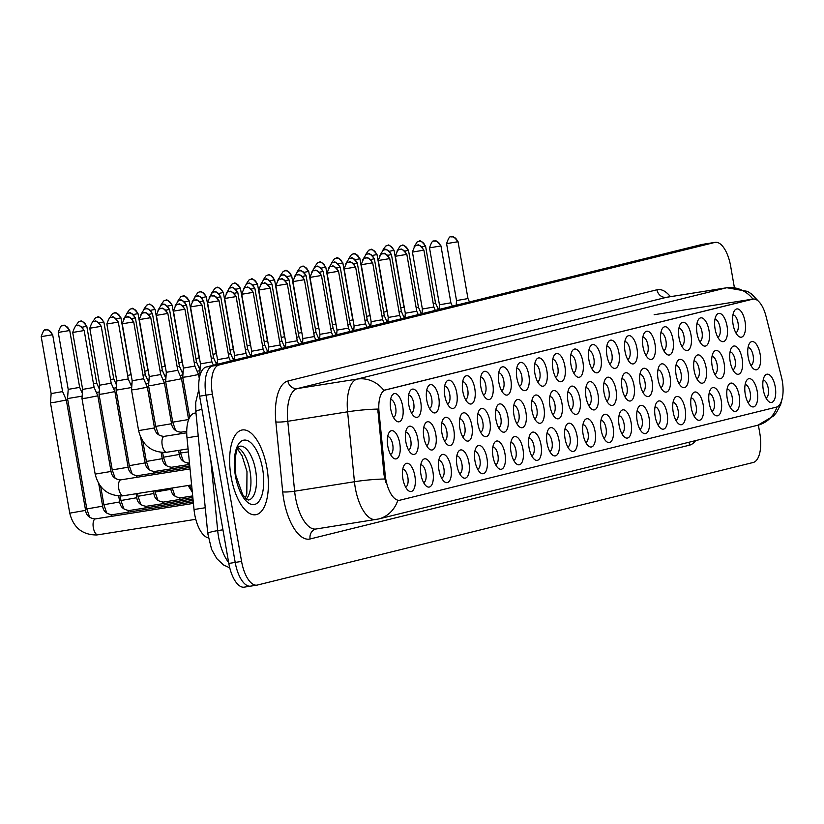 <?xml version="1.0" encoding="UTF-8"?>
<svg xmlns="http://www.w3.org/2000/svg" width="824" height="824" viewBox="0 0 824 824"><rect width="100%" height="100%" fill="white"/><g stroke="black" fill="none" stroke-linecap="round" stroke-linejoin="round"><path stroke-width="1.24" d="M552.914 369.08A14.307 6.139 -99 0 1 554.037 355.628A14.307 6.139 -99 0 1 564.862 366.134A14.307 6.139 -99 0 1 563.987 379.091A14.307 6.139 -99 0 1 557.982 380.492A14.307 6.139 -99 0 1 552.914 369.08M555.551 377.186A8.94 3.832 81 0 0 557.838 367.442A8.94 3.832 81 0 0 552.76 359.522M534.9 373.54A14.307 6.139 -99 0 1 536.022 360.078A14.307 6.139 -99 0 1 546.848 370.584A14.307 6.139 -99 0 1 545.972 383.551A14.307 6.139 -99 0 1 539.957 384.952A14.307 6.139 -99 0 1 534.9 373.54M537.536 381.636A8.94 3.832 81 0 0 539.813 371.892A8.94 3.832 81 0 0 534.745 363.981M516.875 377.989A14.307 6.139 -99 0 1 518.008 364.538A14.307 6.139 -99 0 1 528.823 375.033A14.307 6.139 -99 0 1 527.947 388.001A14.307 6.139 -99 0 1 521.942 389.402A14.307 6.139 -99 0 1 516.875 377.989M519.522 386.096A8.94 3.832 81 0 0 521.798 376.352A8.94 3.832 81 0 0 516.72 368.431M462.82 391.359A14.307 6.139 -99 0 1 463.943 377.897A14.307 6.139 -99 0 1 474.768 388.403A14.307 6.139 -99 0 1 473.893 401.37A14.307 6.139 -99 0 1 467.888 402.771A14.307 6.139 -99 0 1 462.82 391.359M465.457 399.455A8.94 3.832 81 0 0 467.744 389.711A8.94 3.832 81 0 0 462.666 381.8M444.806 395.808A14.307 6.139 -99 0 1 445.928 382.357A14.307 6.139 -99 0 1 456.753 392.852A14.307 6.139 -99 0 1 455.878 405.82A14.307 6.139 -99 0 1 449.863 407.221A14.307 6.139 -99 0 1 444.806 395.808M447.442 403.914A8.94 3.832 81 0 0 449.719 394.171A8.94 3.832 81 0 0 444.651 386.25M426.781 400.258A14.307 6.139 -99 0 1 427.913 386.806A14.307 6.139 -99 0 1 438.728 397.312A14.307 6.139 -99 0 1 437.853 410.28A14.307 6.139 -99 0 1 431.848 411.67A14.307 6.139 -99 0 1 426.781 400.258M429.428 408.364A8.94 3.832 81 0 0 431.704 398.62A8.94 3.832 81 0 0 426.626 390.71M408.766 404.718A14.307 6.139 -99 0 1 409.889 391.266A14.307 6.139 -99 0 1 420.714 401.762A14.307 6.139 -99 0 1 419.838 414.729A14.307 6.139 -99 0 1 413.833 416.13A14.307 6.139 -99 0 1 408.766 404.718M411.403 412.814A8.94 3.832 81 0 0 413.689 403.07A8.94 3.832 81 0 0 408.611 395.159M498.86 382.449A14.307 6.139 -99 0 1 499.983 368.987A14.307 6.139 -99 0 1 510.808 379.493A14.307 6.139 -99 0 1 509.932 392.461A14.307 6.139 -99 0 1 503.928 393.862A14.307 6.139 -99 0 1 498.86 382.449M501.497 390.545A8.94 3.832 81 0 0 503.783 380.801A8.94 3.832 81 0 0 498.705 372.891M480.835 386.899A14.307 6.139 -99 0 1 481.968 373.447A14.307 6.139 -99 0 1 492.783 383.943A14.307 6.139 -99 0 1 491.918 396.911A14.307 6.139 -99 0 1 485.903 398.311A14.307 6.139 -99 0 1 480.835 386.899M483.482 395.005A8.94 3.832 81 0 0 485.758 385.261A8.94 3.832 81 0 0 480.68 377.341M570.929 364.63A14.307 6.139 -99 0 1 572.062 351.178A14.307 6.139 -99 0 1 582.877 361.674A14.307 6.139 -99 0 1 582.012 374.642A14.307 6.139 -99 0 1 575.997 376.043A14.307 6.139 -99 0 1 570.929 364.63M573.576 372.726A8.94 3.832 81 0 0 575.852 362.982A8.94 3.832 81 0 0 570.774 355.072M588.954 360.17A14.307 6.139 -99 0 1 590.077 346.719A14.307 6.139 -99 0 1 600.902 357.225A14.307 6.139 -99 0 1 600.026 370.192A14.307 6.139 -99 0 1 594.022 371.583A14.307 6.139 -99 0 1 588.954 360.17M591.591 368.276A8.94 3.832 81 0 0 593.877 358.533A8.94 3.832 81 0 0 588.799 350.622M606.969 355.721A14.307 6.139 -99 0 1 608.102 342.269A14.307 6.139 -99 0 1 618.917 352.765A14.307 6.139 -99 0 1 618.041 365.732A14.307 6.139 -99 0 1 612.036 367.133A14.307 6.139 -99 0 1 606.969 355.721M609.616 363.817A8.94 3.832 81 0 0 611.892 354.083A8.94 3.832 81 0 0 606.814 346.162M624.994 351.261A14.307 6.139 -99 0 1 626.116 337.809A14.307 6.139 -99 0 1 636.942 348.315A14.307 6.139 -99 0 1 636.066 361.283A14.307 6.139 -99 0 1 630.051 362.673A14.307 6.139 -99 0 1 624.994 351.261M627.63 359.367A8.94 3.832 81 0 0 629.907 349.623A8.94 3.832 81 0 0 624.839 341.713M643.008 346.811A14.307 6.139 -99 0 1 644.131 333.359A14.307 6.139 -99 0 1 654.956 343.855A14.307 6.139 -99 0 1 654.081 356.823A14.307 6.139 -99 0 1 648.076 358.224A14.307 6.139 -99 0 1 643.008 346.811M645.645 354.917A8.94 3.832 81 0 0 647.932 345.174A8.94 3.832 81 0 0 642.854 337.253M661.023 342.362A14.307 6.139 -99 0 1 662.156 328.9A14.307 6.139 -99 0 1 672.971 339.406A14.307 6.139 -99 0 1 672.106 352.373A14.307 6.139 -99 0 1 666.091 353.774A14.307 6.139 -99 0 1 661.023 342.362M663.67 350.457A8.94 3.832 81 0 0 665.947 340.714A8.94 3.832 81 0 0 660.869 332.803M679.048 337.902A14.307 6.139 -99 0 1 680.171 324.45A14.307 6.139 -99 0 1 690.996 334.946A14.307 6.139 -99 0 1 690.121 347.913A14.307 6.139 -99 0 1 684.116 349.314A14.307 6.139 -99 0 1 679.048 337.902M681.685 346.008A8.94 3.832 81 0 0 683.971 336.264A8.94 3.832 81 0 0 678.894 328.343M697.063 333.452A14.307 6.139 -99 0 1 698.196 319.99A14.307 6.139 -99 0 1 709.011 330.496A14.307 6.139 -99 0 1 708.135 343.464A14.307 6.139 -99 0 1 702.13 344.865A14.307 6.139 -99 0 1 697.063 333.452M699.71 341.548A8.94 3.832 81 0 0 701.986 331.804A8.94 3.832 81 0 0 696.908 323.894M715.088 328.992A14.307 6.139 -99 0 1 716.211 315.541A14.307 6.139 -99 0 1 727.036 326.036A14.307 6.139 -99 0 1 726.16 339.004A14.307 6.139 -99 0 1 720.145 340.405A14.307 6.139 -99 0 1 715.088 328.992M717.725 337.098A8.94 3.832 81 0 0 720.001 327.355A8.94 3.832 81 0 0 714.923 319.434M733.102 324.543A14.307 6.139 -99 0 1 734.225 311.081A14.307 6.139 -99 0 1 745.051 321.587A14.307 6.139 -99 0 1 744.175 334.554A14.307 6.139 -99 0 1 738.17 335.955A14.307 6.139 -99 0 1 733.102 324.543M735.739 332.639A8.94 3.832 81 0 0 738.026 322.895A8.94 3.832 81 0 0 732.948 314.984M390.741 409.168A14.307 6.139 -99 0 1 391.874 395.716A14.307 6.139 -99 0 1 402.689 406.222A14.307 6.139 -99 0 1 401.824 419.189A14.307 6.139 -99 0 1 395.808 420.58A14.307 6.139 -99 0 1 390.741 409.168M393.388 417.274A8.94 3.832 81 0 0 395.664 407.53A8.94 3.832 81 0 0 390.586 399.609M568.004 401.71A14.307 6.139 -99 0 1 569.137 388.259A14.307 6.139 -99 0 1 579.952 398.754A14.307 6.139 -99 0 1 579.076 411.722A14.307 6.139 -99 0 1 573.071 413.123A14.307 6.139 -99 0 1 568.004 401.71M570.651 409.816A8.94 3.832 81 0 0 572.927 400.073A8.94 3.832 81 0 0 567.849 392.152M549.989 406.17A14.307 6.139 -99 0 1 551.112 392.708A14.307 6.139 -99 0 1 561.937 403.214A14.307 6.139 -99 0 1 561.062 416.182A14.307 6.139 -99 0 1 555.057 417.583A14.307 6.139 -99 0 1 549.989 406.17M552.626 414.266A8.94 3.832 81 0 0 554.913 404.522A8.94 3.832 81 0 0 549.835 396.612M531.974 410.62A14.307 6.139 -99 0 1 533.097 397.168A14.307 6.139 -99 0 1 543.912 407.664A14.307 6.139 -99 0 1 543.047 420.631A14.307 6.139 -99 0 1 537.032 422.032A14.307 6.139 -99 0 1 531.974 410.62M534.611 418.726A8.94 3.832 81 0 0 536.888 408.982A8.94 3.832 81 0 0 531.81 401.061M513.949 415.069A14.307 6.139 -99 0 1 515.082 401.618A14.307 6.139 -99 0 1 525.897 412.124A14.307 6.139 -99 0 1 525.022 425.091A14.307 6.139 -99 0 1 519.017 426.482A14.307 6.139 -99 0 1 513.949 415.069M516.596 423.176A8.94 3.832 81 0 0 518.873 413.432A8.94 3.832 81 0 0 513.795 405.521M459.895 428.439A14.307 6.139 -99 0 1 461.018 414.987A14.307 6.139 -99 0 1 471.843 425.483A14.307 6.139 -99 0 1 470.968 438.45A14.307 6.139 -99 0 1 464.963 439.851A14.307 6.139 -99 0 1 459.895 428.439M462.532 436.535A8.94 3.832 81 0 0 464.818 426.791A8.94 3.832 81 0 0 459.741 418.88M441.88 432.888A14.307 6.139 -99 0 1 443.003 419.437A14.307 6.139 -99 0 1 453.828 429.943A14.307 6.139 -99 0 1 452.953 442.9A14.307 6.139 -99 0 1 446.938 444.301A14.307 6.139 -99 0 1 441.88 432.888M444.517 440.995A8.94 3.832 81 0 0 446.793 431.251A8.94 3.832 81 0 0 441.716 423.33M423.855 437.348A14.307 6.139 -99 0 1 424.988 423.886A14.307 6.139 -99 0 1 435.803 434.392A14.307 6.139 -99 0 1 434.928 447.36A14.307 6.139 -99 0 1 428.923 448.761A14.307 6.139 -99 0 1 423.855 437.348M426.502 445.444A8.94 3.832 81 0 0 428.779 435.7A8.94 3.832 81 0 0 423.701 427.79M405.841 441.798A14.307 6.139 -99 0 1 406.963 428.346A14.307 6.139 -99 0 1 417.789 438.842A14.307 6.139 -99 0 1 416.913 451.81A14.307 6.139 -99 0 1 410.908 453.21A14.307 6.139 -99 0 1 405.841 441.798M408.477 449.904A8.94 3.832 81 0 0 410.764 440.16A8.94 3.832 81 0 0 405.686 432.239M495.935 419.529A14.307 6.139 -99 0 1 497.057 406.077A14.307 6.139 -99 0 1 507.883 416.573A14.307 6.139 -99 0 1 507.007 429.541A14.307 6.139 -99 0 1 501.002 430.942A14.307 6.139 -99 0 1 495.935 419.529M498.572 427.625A8.94 3.832 81 0 0 500.858 417.892A8.94 3.832 81 0 0 495.78 409.971M477.91 423.979A14.307 6.139 -99 0 1 479.043 410.527A14.307 6.139 -99 0 1 489.858 421.033A14.307 6.139 -99 0 1 488.982 434.001A14.307 6.139 -99 0 1 482.977 435.391A14.307 6.139 -99 0 1 477.91 423.979M480.557 432.085A8.94 3.832 81 0 0 482.833 422.341A8.94 3.832 81 0 0 477.755 414.431M586.029 397.261A14.307 6.139 -99 0 1 587.151 383.799A14.307 6.139 -99 0 1 597.977 394.305A14.307 6.139 -99 0 1 597.101 407.272A14.307 6.139 -99 0 1 591.086 408.673A14.307 6.139 -99 0 1 586.029 397.261M588.666 405.357A8.94 3.832 81 0 0 590.952 395.613A8.94 3.832 81 0 0 585.874 387.702M604.044 392.801A14.307 6.139 -99 0 1 605.176 379.349A14.307 6.139 -99 0 1 615.991 389.845A14.307 6.139 -99 0 1 615.116 402.812A14.307 6.139 -99 0 1 609.111 404.213A14.307 6.139 -99 0 1 604.044 392.801M606.691 400.907A8.94 3.832 81 0 0 608.967 391.163A8.94 3.832 81 0 0 603.889 383.242M622.058 388.351A14.307 6.139 -99 0 1 623.191 374.889A14.307 6.139 -99 0 1 634.006 385.395A14.307 6.139 -99 0 1 633.141 398.363A14.307 6.139 -99 0 1 627.126 399.764A14.307 6.139 -99 0 1 622.058 388.351M624.705 396.447A8.94 3.832 81 0 0 626.982 386.703A8.94 3.832 81 0 0 621.904 378.793M640.083 383.891A14.307 6.139 -99 0 1 641.206 370.44A14.307 6.139 -99 0 1 652.031 380.946A14.307 6.139 -99 0 1 651.156 393.913A14.307 6.139 -99 0 1 645.151 395.304A14.307 6.139 -99 0 1 640.083 383.891M642.72 391.997A8.94 3.832 81 0 0 645.007 382.254A8.94 3.832 81 0 0 639.929 374.343M658.098 379.442A14.307 6.139 -99 0 1 659.231 365.99A14.307 6.139 -99 0 1 670.046 376.486A14.307 6.139 -99 0 1 669.17 389.453A14.307 6.139 -99 0 1 663.166 390.854A14.307 6.139 -99 0 1 658.098 379.442M660.745 387.538A8.94 3.832 81 0 0 663.021 377.794A8.94 3.832 81 0 0 657.943 369.883M676.123 374.982A14.307 6.139 -99 0 1 677.246 361.53A14.307 6.139 -99 0 1 688.071 372.036A14.307 6.139 -99 0 1 687.195 385.004A14.307 6.139 -99 0 1 681.18 386.394A14.307 6.139 -99 0 1 676.123 374.982M678.76 383.088A8.94 3.832 81 0 0 681.046 373.344A8.94 3.832 81 0 0 675.968 365.434M694.138 370.532A14.307 6.139 -99 0 1 695.271 357.08A14.307 6.139 -99 0 1 706.086 367.576A14.307 6.139 -99 0 1 705.21 380.544A14.307 6.139 -99 0 1 699.205 381.945A14.307 6.139 -99 0 1 694.138 370.532M696.785 378.638A8.94 3.832 81 0 0 699.061 368.894A8.94 3.832 81 0 0 693.983 360.974M712.152 366.083A14.307 6.139 -99 0 1 713.285 352.621A14.307 6.139 -99 0 1 724.1 363.127A14.307 6.139 -99 0 1 723.235 376.094A14.307 6.139 -99 0 1 717.22 377.495A14.307 6.139 -99 0 1 712.152 366.083M714.799 374.178A8.94 3.832 81 0 0 717.076 364.435A8.94 3.832 81 0 0 711.998 356.524M730.177 361.623A14.307 6.139 -99 0 1 731.3 348.171A14.307 6.139 -99 0 1 742.125 358.667A14.307 6.139 -99 0 1 741.25 371.634A14.307 6.139 -99 0 1 735.245 373.035A14.307 6.139 -99 0 1 730.177 361.623M732.814 369.729A8.94 3.832 81 0 0 735.101 359.985A8.94 3.832 81 0 0 730.023 352.064M748.192 357.173A14.307 6.139 -99 0 1 749.325 343.711A14.307 6.139 -99 0 1 760.14 354.217A14.307 6.139 -99 0 1 759.264 367.185A14.307 6.139 -99 0 1 753.26 368.586A14.307 6.139 -99 0 1 748.192 357.173M750.839 365.269A8.94 3.832 81 0 0 753.115 355.525A8.94 3.832 81 0 0 748.038 347.615M387.816 446.258A14.307 6.139 -99 0 1 388.949 432.796A14.307 6.139 -99 0 1 399.764 443.302A14.307 6.139 -99 0 1 398.888 456.269A14.307 6.139 -99 0 1 392.883 457.67A14.307 6.139 -99 0 1 387.816 446.258M390.463 454.354A8.94 3.832 81 0 0 392.739 444.61A8.94 3.832 81 0 0 387.661 436.699M474.984 461.069A14.307 6.139 -99 0 1 476.118 447.607A14.307 6.139 -99 0 1 486.933 458.113A14.307 6.139 -99 0 1 486.057 471.081A14.307 6.139 -99 0 1 480.052 472.482A14.307 6.139 -99 0 1 474.984 461.069M477.632 469.165A8.94 3.832 81 0 0 479.908 459.421A8.94 3.832 81 0 0 474.83 451.511M456.97 465.519A14.307 6.139 -99 0 1 458.093 452.067A14.307 6.139 -99 0 1 468.918 462.563A14.307 6.139 -99 0 1 468.042 475.53A14.307 6.139 -99 0 1 462.037 476.931A14.307 6.139 -99 0 1 456.97 465.519M459.607 473.625A8.94 3.832 81 0 0 461.893 463.881A8.94 3.832 81 0 0 456.815 455.96M438.945 469.979A14.307 6.139 -99 0 1 440.078 456.517A14.307 6.139 -99 0 1 450.893 467.023A14.307 6.139 -99 0 1 450.028 479.99A14.307 6.139 -99 0 1 444.012 481.391A14.307 6.139 -99 0 1 438.945 469.979M441.592 478.075A8.94 3.832 81 0 0 443.868 468.331A8.94 3.832 81 0 0 438.79 460.42M420.93 474.428A14.307 6.139 -99 0 1 422.053 460.977A14.307 6.139 -99 0 1 432.878 471.472A14.307 6.139 -99 0 1 432.003 484.44A14.307 6.139 -99 0 1 425.998 485.841A14.307 6.139 -99 0 1 420.93 474.428M423.567 482.534A8.94 3.832 81 0 0 425.853 472.791A8.94 3.832 81 0 0 420.776 464.87M493.01 456.609A14.307 6.139 -99 0 1 494.132 443.158A14.307 6.139 -99 0 1 504.958 453.653A14.307 6.139 -99 0 1 504.082 466.621A14.307 6.139 -99 0 1 498.067 468.022A14.307 6.139 -99 0 1 493.01 456.609M495.646 464.715A8.94 3.832 81 0 0 497.923 454.972A8.94 3.832 81 0 0 492.855 447.051M511.024 452.16A14.307 6.139 -99 0 1 512.147 438.698A14.307 6.139 -99 0 1 522.972 449.204A14.307 6.139 -99 0 1 522.097 462.171A14.307 6.139 -99 0 1 516.092 463.572A14.307 6.139 -99 0 1 511.024 452.16M513.661 460.256A8.94 3.832 81 0 0 515.948 450.512A8.94 3.832 81 0 0 510.87 442.601M529.039 447.7A14.307 6.139 -99 0 1 530.172 434.248A14.307 6.139 -99 0 1 540.987 444.754A14.307 6.139 -99 0 1 540.122 457.722A14.307 6.139 -99 0 1 534.106 459.112A14.307 6.139 -99 0 1 529.039 447.7M531.686 455.806A8.94 3.832 81 0 0 533.962 446.062A8.94 3.832 81 0 0 528.884 438.152M547.064 443.25A14.307 6.139 -99 0 1 548.187 429.798A14.307 6.139 -99 0 1 559.012 440.294A14.307 6.139 -99 0 1 558.136 453.262A14.307 6.139 -99 0 1 552.131 454.663A14.307 6.139 -99 0 1 547.064 443.25M549.701 451.346A8.94 3.832 81 0 0 551.987 441.602A8.94 3.832 81 0 0 546.909 433.692M565.079 438.79A14.307 6.139 -99 0 1 566.212 425.339A14.307 6.139 -99 0 1 577.027 435.844A14.307 6.139 -99 0 1 576.151 448.812A14.307 6.139 -99 0 1 570.146 450.203A14.307 6.139 -99 0 1 565.079 438.79M567.726 446.896A8.94 3.832 81 0 0 570.002 437.153A8.94 3.832 81 0 0 564.924 429.242M583.104 434.341A14.307 6.139 -99 0 1 584.226 420.889A14.307 6.139 -99 0 1 595.052 431.385A14.307 6.139 -99 0 1 594.176 444.352A14.307 6.139 -99 0 1 588.161 445.753A14.307 6.139 -99 0 1 583.104 434.341M585.74 442.447A8.94 3.832 81 0 0 588.017 432.703A8.94 3.832 81 0 0 582.949 424.782M601.118 429.891A14.307 6.139 -99 0 1 602.241 416.429A14.307 6.139 -99 0 1 613.066 426.935A14.307 6.139 -99 0 1 612.191 439.903A14.307 6.139 -99 0 1 606.186 441.303A14.307 6.139 -99 0 1 601.118 429.891M603.755 437.987A8.94 3.832 81 0 0 606.042 428.243A8.94 3.832 81 0 0 600.964 420.333M619.133 425.431A14.307 6.139 -99 0 1 620.266 411.979A14.307 6.139 -99 0 1 631.081 422.475A14.307 6.139 -99 0 1 630.216 435.443A14.307 6.139 -99 0 1 624.201 436.844A14.307 6.139 -99 0 1 619.133 425.431M621.78 433.537A8.94 3.832 81 0 0 624.056 423.793A8.94 3.832 81 0 0 618.979 415.873M637.158 420.982A14.307 6.139 -99 0 1 638.281 407.519A14.307 6.139 -99 0 1 649.106 418.026A14.307 6.139 -99 0 1 648.231 430.993A14.307 6.139 -99 0 1 642.226 432.394A14.307 6.139 -99 0 1 637.158 420.982M639.795 429.077A8.94 3.832 81 0 0 642.081 419.334A8.94 3.832 81 0 0 637.004 411.423M655.173 416.522A14.307 6.139 -99 0 1 656.306 403.07A14.307 6.139 -99 0 1 667.121 413.566A14.307 6.139 -99 0 1 666.245 426.533A14.307 6.139 -99 0 1 660.24 427.934A14.307 6.139 -99 0 1 655.173 416.522M657.82 424.628A8.94 3.832 81 0 0 660.096 414.884A8.94 3.832 81 0 0 655.018 406.963M673.198 412.072A14.307 6.139 -99 0 1 674.32 398.61A14.307 6.139 -99 0 1 685.146 409.116A14.307 6.139 -99 0 1 684.27 422.084A14.307 6.139 -99 0 1 678.255 423.484A14.307 6.139 -99 0 1 673.198 412.072M675.835 420.168A8.94 3.832 81 0 0 678.111 410.424A8.94 3.832 81 0 0 673.043 402.514M691.212 407.612A14.307 6.139 -99 0 1 692.335 394.16A14.307 6.139 -99 0 1 703.16 404.666A14.307 6.139 -99 0 1 702.285 417.634A14.307 6.139 -99 0 1 696.28 419.025A14.307 6.139 -99 0 1 691.212 407.612M693.849 415.718A8.94 3.832 81 0 0 696.136 405.974A8.94 3.832 81 0 0 691.058 398.054M709.227 403.163A14.307 6.139 -99 0 1 710.36 389.711A14.307 6.139 -99 0 1 721.175 400.207A14.307 6.139 -99 0 1 720.31 413.174A14.307 6.139 -99 0 1 714.295 414.575A14.307 6.139 -99 0 1 709.227 403.163M711.874 411.258A8.94 3.832 81 0 0 714.151 401.515A8.94 3.832 81 0 0 709.073 393.604M727.252 398.703A14.307 6.139 -99 0 1 728.375 385.251A14.307 6.139 -99 0 1 739.2 395.757A14.307 6.139 -99 0 1 738.325 408.725A14.307 6.139 -99 0 1 732.32 410.115A14.307 6.139 -99 0 1 727.252 398.703M729.889 406.809A8.94 3.832 81 0 0 732.176 397.065A8.94 3.832 81 0 0 727.098 389.155M745.267 394.253A14.307 6.139 -99 0 1 746.4 380.801A14.307 6.139 -99 0 1 757.215 391.297A14.307 6.139 -99 0 1 756.339 404.265A14.307 6.139 -99 0 1 750.334 405.666A14.307 6.139 -99 0 1 745.267 394.253M747.914 402.359A8.94 3.832 81 0 0 750.19 392.615A8.94 3.832 81 0 0 745.112 384.695M763.292 389.803A14.307 6.139 -99 0 1 764.414 376.341A14.307 6.139 -99 0 1 775.24 386.847A14.307 6.139 -99 0 1 774.364 399.815A14.307 6.139 -99 0 1 768.349 401.216A14.307 6.139 -99 0 1 763.292 389.803M765.929 397.899A8.94 3.832 81 0 0 768.205 388.156A8.94 3.832 81 0 0 763.137 380.245M402.915 478.878A14.307 6.139 -99 0 1 404.038 465.426A14.307 6.139 -99 0 1 414.863 475.932A14.307 6.139 -99 0 1 413.988 488.9A14.307 6.139 -99 0 1 407.973 490.29A14.307 6.139 -99 0 1 402.915 478.878M405.552 486.984A8.94 3.832 81 0 0 407.829 477.24A8.94 3.832 81 0 0 402.761 469.33M781.389 376.795A24.133 10.352 -99 0 1 782.264 380.884A24.133 10.352 -99 0 1 776.332 407.138L399.98 500.178A24.133 10.352 -99 0 1 399.599 500.25A24.133 10.352 -99 0 1 385.179 474.737L379.04 411.979A24.133 10.352 -99 0 1 385.539 389.896L752.673 299.133A24.133 10.352 -99 0 1 753.043 299.061A24.133 10.352 -99 0 1 766.032 316.323L781.389 376.795M208.348 537.856A26.821 11.505 -99 0 1 194.021 509.52L186.997 437.802A26.821 11.505 -99 0 1 194.217 413.257L195.947 412.834M266.935 467.919A42.91 18.406 81 0 0 242.297 429.963A42.91 18.406 81 0 0 231.091 476.777A42.91 18.406 81 0 0 255.728 514.732A42.91 18.406 81 0 0 266.935 467.919A42.91 18.406 81 0 0 242.297 429.963A42.91 18.406 81 0 0 231.091 476.777A42.91 18.406 81 0 0 255.728 514.732A42.91 18.406 81 0 0 266.935 467.919M709.268 243.307A26.821 11.505 81 0 0 708.846 243.358A26.821 11.505 81 0 0 708.434 243.441L212.602 366.011A26.821 11.505 81 0 0 206.01 395.18L235.201 562.421A26.821 11.505 81 0 0 250.589 586.142A26.821 11.505 81 0 0 251.011 586.06M385.828 482.493L384.025 474.923L377.783 409.085A31.291 3.883 174.4 0 0 347.604 411.815A35.762 15.337 -99 0 1 357.235 379.081A31.291 28.243 -103.9 0 1 383.86 390.36L752.94 299.122M399.187 500.302L397.796 500.384A31.291 28.243 76.1 0 1 378.494 518.996L757.843 425.215A31.291 28.243 -103.9 0 0 777.042 406.901M734.359 287.442L730.631 266.07A26.821 11.505 81 0 0 715.232 242.349A26.821 11.505 81 0 0 714.82 242.431L218.988 365.001A26.821 11.505 81 0 0 212.386 394.171L241.576 561.412A26.821 11.505 81 0 0 256.975 585.133A26.821 11.505 81 0 0 257.387 585.05L753.218 462.48A26.821 11.505 81 0 0 759.81 433.3L758.379 425.081M702.893 244.316A26.821 11.505 81 0 0 702.47 244.368A26.821 11.505 81 0 0 702.058 244.45L206.216 367.02A26.821 11.505 81 0 0 199.624 396.19L228.815 563.431A26.821 11.505 81 0 0 244.213 587.151L250.589 586.142A26.821 11.505 81 0 1 235.201 562.421L206.01 395.18A26.821 11.505 81 0 1 212.602 366.011L708.434 243.441A26.821 11.505 81 0 1 708.846 243.358L715.232 242.349M55.043 402.225L66.322 400.011L62.593 391.585L51.139 393.584L50.47 402.771L55.043 402.225M86.551 398.033L97.84 395.819L94.101 387.404L82.647 389.402L81.988 398.589L86.551 398.033M136.084 389.392L147.362 387.177L143.623 378.752L132.18 380.75L131.51 389.937L136.084 389.392M89.713 517.338L86.808 508.933L67.547 398.558L82.163 396.148M69.175 330.599L69.721 330.424C66.002 325.841 63.911 324.244 63.438 325.635L62.603 325.779A5.809 5.243 -103.9 0 1 62.995 325.696A5.809 5.243 76.1 0 1 69.175 330.599L58.267 332.422L68.207 389.371L79.66 387.373L82.359 393.45M96.377 392.523L99.23 391.936M93.483 383.891L96.727 383.15L99.426 389.227M113.444 388.3L116.297 387.713M110.56 379.668L113.794 378.927L116.493 385.004M130.511 384.077L131.964 383.799M127.627 375.456L130.872 374.714L131.294 375.651M103.618 393.81L114.907 391.596L111.168 383.181L99.725 385.179L99.055 394.366L103.618 393.81M153.254 473.203A8.044 3.451 -99 0 1 154.994 471.41L154.603 471.462C149.041 470.864 145.9 468.011 145.158 462.903L129.306 465.663L116.122 390.143L131.685 387.507M117.76 322.194L118.296 322.009C114.588 317.425 112.497 315.839 112.023 317.23L111.178 317.374A5.809 5.243 -103.9 0 1 111.58 317.292A5.809 5.243 76.1 0 1 117.76 322.194L106.852 324.007L116.792 380.956L128.235 378.958L131.737 386.837M145.92 383.922L148.763 383.284M143.026 375.301L145.312 374.745L148.804 382.624M153.151 385.168L164.44 382.954L160.701 374.539L149.247 376.537L148.588 385.725L153.151 385.168M162.987 379.699L165.83 379.061M160.093 371.078L162.38 370.522L165.882 378.401M170.218 380.946L181.507 378.731L177.768 370.316L166.324 372.314L165.655 381.502L170.218 380.946M187.295 376.733L198.574 374.518L194.835 366.093L183.392 368.091L182.722 377.279L187.295 376.733M200.119 374.91L199.799 373.066L200.768 373.025M201.427 305.107L201.973 304.932C198.254 300.348 196.163 298.752 195.69 300.142L194.855 300.286A5.809 5.243 -103.9 0 1 195.247 300.204A5.809 5.243 76.1 0 1 201.427 305.107L190.519 306.93L200.459 363.878L211.912 361.88L213.406 365.238M147.589 379.864L149.031 379.576M144.694 371.233L147.939 370.491L148.361 371.439M164.656 375.641L166.098 375.353M161.772 367.01L165.006 366.268L165.428 367.216M181.723 371.418L183.175 371.14M178.839 362.797L182.083 362.055L182.506 362.993M198.8 367.205L200.242 366.917M195.906 358.574L199.15 357.832L199.573 358.78M180.065 375.476L182.897 374.848M177.17 366.855L179.447 366.299L182.949 374.178M197.132 371.264L199.975 370.625M194.237 362.642L196.524 362.076L200.016 369.955M211.305 358.419L213.591 357.863L216.527 364.476M228.382 354.196L230.658 353.64L233.594 360.253M218.504 300.884L219.04 300.709C215.332 296.125 213.231 294.529 212.757 295.919L211.923 296.063A5.809 5.243 -103.9 0 1 212.314 295.991A5.809 5.243 76.1 0 1 218.504 300.884L207.597 302.707L217.536 359.655L228.979 357.657L230.473 361.025M235.571 296.671L236.107 296.486C232.399 291.902 230.308 290.316 229.834 291.706L228.99 291.851A5.809 5.243 -103.9 0 1 229.391 291.768A5.809 5.243 76.1 0 1 235.571 296.671L224.664 298.484L234.603 355.432L246.046 353.434L247.55 356.802M252.638 292.448L253.184 292.273C249.466 287.689 247.375 286.093 246.901 287.483L246.067 287.627A5.809 5.243 -103.9 0 1 246.458 287.545A5.809 5.243 76.1 0 1 252.638 292.448L241.731 294.271L251.67 351.22L263.124 349.222L264.617 352.579M215.867 362.982L217.309 362.694M212.983 354.351L216.218 353.609L216.64 354.557M232.935 358.759L234.387 358.471M230.05 350.138L233.295 349.386L233.717 350.334M250.002 354.547L251.454 354.258M247.118 345.915L250.362 345.174L250.784 346.121M267.079 350.324L268.521 350.035M264.195 341.692L267.429 340.951L267.852 341.898M284.146 346.101L285.588 345.812M281.262 337.479L284.507 336.728L284.919 337.675M301.213 341.888L302.666 341.599M298.329 333.257L301.574 332.515L301.996 333.463M245.449 349.973L247.736 349.417L250.671 356.03M262.516 345.761L264.803 345.204L267.738 351.817M279.583 341.538L281.87 340.982L284.805 347.594M296.661 337.315L298.947 336.758L301.883 343.371M313.728 333.102L316.014 332.546L318.95 339.148M330.795 328.879L333.081 328.323L336.017 334.935M269.716 288.225L270.251 288.05C266.543 283.466 264.442 281.87 263.968 283.26L263.134 283.404A5.809 5.243 -103.9 0 1 263.526 283.322A5.809 5.243 76.1 0 1 269.716 288.225L258.808 290.048L268.748 346.997L280.191 344.998L281.684 348.367M286.783 284.012L287.318 283.827C283.611 279.243 281.52 277.647 281.046 279.048L280.201 279.192A5.809 5.243 -103.9 0 1 280.603 279.109A5.809 5.243 76.1 0 1 286.783 284.012L275.875 285.825L285.815 342.774L297.258 340.776L298.762 344.144M303.85 279.789L304.396 279.614C300.678 275.031 298.587 273.434 298.113 274.825L297.279 274.969A5.809 5.243 -103.9 0 1 297.67 274.886A5.809 5.243 76.1 0 1 303.85 279.789L292.942 281.612L302.882 338.561L314.335 336.553L315.829 339.921M320.927 275.566L321.463 275.391C317.755 270.808 315.654 269.211 315.18 270.602L314.346 270.746A5.809 5.243 -103.9 0 1 314.737 270.663A5.809 5.243 76.1 0 1 320.927 275.566L310.02 277.389L319.959 334.338L331.403 332.34L332.896 335.708M337.994 271.343L338.53 271.168C334.822 266.585 332.731 264.988 332.257 266.389L331.413 266.523A5.809 5.243 -103.9 0 1 331.815 266.451A5.809 5.243 76.1 0 1 337.994 271.343L327.087 273.166L337.026 330.115L348.47 328.117L349.973 331.485M355.062 267.131L355.608 266.945C351.889 262.372 349.798 260.775 349.325 262.166L348.49 262.31A5.809 5.243 -103.9 0 1 348.882 262.228A5.809 5.243 76.1 0 1 355.062 267.131L344.154 268.943L354.093 325.902L365.547 323.894L367.041 327.262M318.291 337.665L319.733 337.377M315.407 329.034L318.641 328.292L319.063 329.239M335.358 333.442L336.8 333.154M332.474 324.821L335.718 324.069L336.13 325.017M352.425 329.219L353.877 328.941M349.541 320.598L352.785 319.856L353.208 320.804M369.502 325.006L370.944 324.718M366.618 316.375L369.852 315.633L370.275 316.581M386.569 320.783L388.011 320.495M383.685 312.152L386.93 311.41L387.342 312.358M403.636 316.56L405.089 316.282M400.752 307.939L403.997 307.197L404.419 308.135M347.872 324.656L350.159 324.1L353.094 330.712M364.939 320.443L367.226 319.887L370.161 326.489M382.006 316.22L384.293 315.664L387.228 322.277M399.084 311.997L401.37 311.441L404.306 318.054M416.151 307.785L418.438 307.218M433.218 303.562L435.505 303.005L438.44 309.618M372.139 262.908L372.675 262.732C368.967 258.149 366.865 256.552 366.392 257.943L365.557 258.087A5.809 5.243 -103.9 0 1 365.949 258.005A5.809 5.243 76.1 0 1 372.139 262.908L361.231 264.731L371.161 321.679L382.614 319.681L384.108 323.049M389.206 258.685L389.742 258.509C386.034 253.926 383.943 252.329 383.469 253.73L382.624 253.864A5.809 5.243 -103.9 0 1 383.026 253.792A5.809 5.243 76.1 0 1 389.206 258.685L378.298 260.508L388.238 317.456L399.681 315.458L401.175 318.826M406.273 254.472L406.819 254.286C403.101 249.713 401.01 248.117 400.536 249.507L399.702 249.651A5.809 5.243 -103.9 0 1 400.093 249.569A5.809 5.243 76.1 0 1 406.273 254.472L395.366 256.285L405.305 313.233L416.759 311.235L418.252 314.603M423.351 250.249L423.886 250.074C420.178 245.49 418.077 243.894 417.603 245.284L416.769 245.428A5.809 5.243 -103.9 0 1 417.16 245.346A5.809 5.243 76.1 0 1 423.351 250.249L412.433 252.072L422.372 309.021L433.826 307.022L435.319 310.391M440.418 246.026L440.953 245.851C437.245 241.267 435.154 239.671 434.681 241.061L433.836 241.205A5.809 5.243 -103.9 0 1 434.238 241.133A5.809 5.243 76.1 0 1 440.418 246.026L429.51 247.849L439.45 304.798L450.893 302.799L452.386 306.168M457.485 241.813L458.031 241.628C454.312 237.044 452.222 235.458 451.748 236.849L450.913 236.993A5.809 5.243 -103.9 0 1 451.305 236.91A5.809 5.243 76.1 0 1 457.485 241.813L446.577 243.626L456.517 300.575L467.97 298.576L469.464 301.945M385.179 474.737L384.025 474.923M379.04 411.979L377.876 412.165M385.539 389.896L384.746 390.02M752.673 299.133L751.89 299.256M195.968 412.978L194.217 413.257M198.224 436.03L186.997 437.802M205.248 507.749L194.021 509.52M695.641 440.593A44.702 19.168 -99 0 1 689.451 445.187L310.102 538.968A8.94 8.075 76.1 0 1 315.932 529.018A8.94 8.075 76.1 0 1 315.963 529.018L315.994 529.008A35.762 15.337 81 0 1 295.466 497.377A35.762 15.337 81 0 1 294.621 491.207A8.94 1.112 -5.6 0 1 282.704 491.856L275.855 421.929A44.702 19.168 -99 0 1 287.895 381.018L656.965 289.78A44.702 19.168 -99 0 1 670.417 296.671M310.102 538.968A44.702 19.168 -99 0 1 283.755 499.571A44.702 19.168 -99 0 1 282.704 491.856M376.362 519.429A35.762 15.337 -99 0 1 375.816 519.532A35.762 15.337 -99 0 1 355.288 487.911A35.762 15.337 -99 0 1 354.444 481.741L347.604 411.815L287.782 421.291L294.621 491.207L354.444 481.741A31.291 3.883 174.4 0 1 384.777 479.002M758.77 301.553L751.478 293.962L747.492 291.377L726.85 287.741A35.762 15.337 -99 0 0 726.304 287.844L666.482 297.32L297.402 388.557L357.235 379.081L726.304 287.844A31.291 28.243 76.1 0 1 752.909 299.081M241.576 561.412L228.815 563.431M714.82 242.431L702.058 244.45M218.988 365.001L206.216 367.02M212.386 394.171L199.624 396.19M287.895 381.018A8.94 8.075 76.1 0 0 297.402 388.557A35.762 15.337 81 0 0 287.782 421.291A8.94 1.112 -5.6 0 1 275.855 421.929M726.85 287.741L667.028 297.207A35.762 15.337 81 0 0 666.482 297.32A8.94 8.075 76.1 0 1 656.965 289.78M689.451 445.187A8.94 8.075 76.1 0 1 689.4 442.138M210.779 460.07L217.69 530.625A35.762 15.337 81 0 0 218.525 536.795A35.762 15.337 81 0 0 228.67 562.565M222.944 529.791L217.69 530.625A17.881 2.225 174.4 0 0 207.782 533.602L195.844 411.681L195.7 402.442L198.831 389.494M201.932 409.384A17.881 2.225 174.4 0 0 195.844 411.681M52.108 334.822L52.654 334.637C48.935 330.063 46.844 328.467 46.371 329.858L45.526 330.002A5.809 5.243 -103.9 0 1 45.928 329.919A5.809 5.243 76.1 0 1 52.108 334.822L41.2 336.635L51.139 393.584M195.772 519.305L97.943 534.797A8.044 3.451 -99 0 1 97.86 534.807A8.044 3.451 -99 0 1 93.328 527.679A8.044 3.451 -99 0 1 95.43 518.904A8.044 3.451 -99 0 1 95.522 518.893M97.943 534.797L96.573 534.972C82.349 534.879 73.398 527.607 69.741 513.156L85.593 510.386C86.149 515.35 89.291 518.203 95.028 518.955L193.413 503.382M83.615 330.63L84.161 330.455C80.443 325.871 78.352 324.275 77.878 325.665L77.044 325.81A5.809 5.243 -103.9 0 1 77.435 325.727A5.809 5.243 76.1 0 1 83.615 330.63L72.708 332.453L82.647 389.402M191.611 484.945L123.373 495.749A8.044 3.451 -99 0 1 123.281 495.76A8.044 3.451 -99 0 1 118.759 488.632A8.044 3.451 -99 0 1 120.86 479.856A8.044 3.451 -99 0 1 120.943 479.846M81.988 398.589L95.162 474.109L110.272 471.586L111.013 471.338L97.84 395.819M133.148 321.988L133.694 321.803C129.976 317.23 127.885 315.633 127.411 317.024L126.566 317.168A5.809 5.243 -103.9 0 1 126.968 317.086A5.809 5.243 76.1 0 1 133.148 321.988L122.24 323.801L132.18 380.75M188.078 448.884L166.819 452.252A8.044 3.451 -99 0 1 166.736 452.263A8.044 3.451 -99 0 1 162.204 445.135A8.044 3.451 -99 0 1 164.306 436.349A8.044 3.451 -99 0 1 164.398 436.339M131.51 389.937L138.607 430.602L153.717 428.089L154.459 427.841L147.362 387.177M86.808 508.933L102.66 506.163C103.216 511.127 106.368 513.98 112.105 514.732L112.497 514.681A8.044 3.451 -99 0 1 112.589 514.67M110.756 516.473A8.044 3.451 -99 0 1 112.497 514.681L193.269 501.888M86.252 326.376L86.788 326.201C83.08 321.618 80.979 320.021 80.505 321.412L79.67 321.556A5.809 5.243 -103.9 0 1 80.062 321.484A5.809 5.243 76.1 0 1 86.252 326.376L82.359 327.169M106.79 513.115L103.876 504.71L119.727 501.95C120.283 506.914 123.435 509.768 129.172 510.509L129.574 510.458A8.044 3.451 -99 0 1 129.656 510.447M127.823 512.25A8.044 3.451 -99 0 1 129.574 510.458L193.125 500.395M103.319 322.163L103.865 321.978C100.147 317.394 98.056 315.808 97.582 317.199L96.738 317.343A5.809 5.243 -103.9 0 1 97.139 317.261A5.809 5.243 76.1 0 1 103.319 322.163L99.426 322.946M123.858 508.892L120.953 500.498L136.805 497.727C137.361 502.692 140.502 505.545 146.239 506.297L146.641 506.245A8.044 3.451 -99 0 1 146.734 506.224M144.9 508.037A8.044 3.451 -99 0 1 146.641 506.245L192.981 498.901M120.386 317.94L120.932 317.765C117.214 313.182 115.123 311.585 114.649 312.976L113.815 313.12A5.809 5.243 -103.9 0 1 114.206 313.038A5.809 5.243 76.1 0 1 120.386 317.94L116.503 318.723M140.925 504.679L138.02 496.275L153.872 493.504C154.428 498.469 157.58 501.322 163.317 502.074L163.708 502.022A8.044 3.451 -99 0 1 163.801 502.012M161.968 503.814A8.044 3.451 -99 0 1 163.708 502.022L192.826 497.408M100.693 326.407L101.228 326.232C97.52 321.648 95.419 320.052 94.945 321.442L94.111 321.587A5.809 5.243 -103.9 0 1 94.502 321.514A5.809 5.243 76.1 0 1 100.693 326.407L89.785 328.23L99.725 385.179M99.055 394.366L112.239 469.886L127.339 467.363L128.091 467.115L114.907 391.596M136.187 477.426A8.044 3.451 -99 0 1 137.927 475.633A8.044 3.451 -99 0 1 138.02 475.623M189.747 465.91L154.994 471.41A8.044 3.451 -99 0 1 155.087 471.4M134.827 317.971L135.373 317.796C131.655 313.213 129.564 311.616 129.09 313.007L128.256 313.151A5.809 5.243 -103.9 0 1 128.647 313.068A5.809 5.243 76.1 0 1 134.827 317.971L131.943 318.569M142.84 441.211L146.373 461.45L162.225 458.68L161.133 452.428M170.321 468.99A8.044 3.451 -99 0 1 172.072 467.198A8.044 3.451 -99 0 1 172.154 467.187M150.215 317.765L150.761 317.59C147.043 313.007 144.952 311.41 144.478 312.801L143.644 312.945A5.809 5.243 -103.9 0 1 144.035 312.863A5.809 5.243 76.1 0 1 150.215 317.765L139.308 319.588L149.247 376.537M148.588 385.725L155.685 426.389L170.784 423.866L171.536 423.618L164.44 382.954M179.632 433.929A8.044 3.451 -99 0 1 181.373 432.137A8.044 3.451 -99 0 1 181.465 432.126M246.304 498.983A27.254 11.691 81 0 0 250.022 471.173A27.254 11.691 81 0 0 238.198 447.854M255.605 470.288A27.254 11.691 81 0 0 239.969 446.196L239.444 446.443C241.432 446.454 233.099 443.24 235.891 475.551L242.627 494.606L247.107 499.55L248.488 500.014A27.254 11.691 81 0 0 255.605 470.288M235.396 475.716A32.61 13.987 81 0 0 254.616 504.453A32.61 13.987 81 0 0 262.629 468.98A32.61 13.987 81 0 0 243.41 440.232A32.61 13.987 81 0 0 235.396 475.716M151.904 313.748L152.44 313.573C148.732 308.99 146.631 307.393 146.157 308.784L145.323 308.928A5.809 5.243 -103.9 0 1 145.714 308.846A5.809 5.243 76.1 0 1 151.904 313.748L149.01 314.346M162.627 452.52L163.451 457.227L179.302 454.457L178.592 450.388M187.398 464.767A8.044 3.451 -99 0 1 189.139 462.975A8.044 3.451 -99 0 1 189.232 462.964M167.293 313.542L167.828 313.367C164.12 308.784 162.019 307.187 161.545 308.578L160.711 308.722A5.809 5.243 -103.9 0 1 161.102 308.65A5.809 5.243 76.1 0 1 167.293 313.542L156.385 315.365L166.324 372.314M165.655 381.502L172.752 422.166L187.862 419.643L188.603 419.395L181.507 378.731M184.36 309.33L184.906 309.144C181.187 304.561 179.096 302.974 178.623 304.365L177.778 304.509A5.809 5.243 -103.9 0 1 178.18 304.427A5.809 5.243 76.1 0 1 184.36 309.33L173.452 311.142L183.392 368.091M137.464 313.717L137.999 313.542C134.291 308.959 132.19 307.362 131.716 308.753L130.882 308.897A5.809 5.243 -103.9 0 1 131.274 308.825A5.809 5.243 76.1 0 1 137.464 313.717L133.57 314.511M158.002 500.456L155.087 492.052L170.939 489.291C171.495 494.246 174.647 497.109 180.384 497.851L180.786 497.799A8.044 3.451 -99 0 1 180.868 497.789M179.035 499.591A8.044 3.451 -99 0 1 180.786 497.799L192.682 495.914M154.531 309.505L155.067 309.319C151.358 304.736 149.268 303.15 148.794 304.54L147.949 304.684A5.809 5.243 -103.9 0 1 148.351 304.602A5.809 5.243 76.1 0 1 154.531 309.505L150.638 310.288M171.598 305.282L172.144 305.107C168.426 300.523 166.335 298.927 165.861 300.317L165.027 300.461A5.809 5.243 -103.9 0 1 165.418 300.379A5.809 5.243 76.1 0 1 171.598 305.282L167.715 306.065M188.675 301.059L189.211 300.884C185.503 296.3 183.402 294.704 182.928 296.094L182.094 296.238A5.809 5.243 -103.9 0 1 182.485 296.156A5.809 5.243 76.1 0 1 188.675 301.059L184.782 301.841M168.972 309.536L169.507 309.35C165.799 304.767 163.708 303.17 163.234 304.571L162.39 304.715A5.809 5.243 -103.9 0 1 162.792 304.633A5.809 5.243 76.1 0 1 168.972 309.536L166.088 310.133M180.023 450.162L180.518 453.004L188.377 451.902M186.039 305.313L186.585 305.137C182.866 300.554 180.775 298.957 180.302 300.348L179.467 300.492A5.809 5.243 -103.9 0 1 179.859 300.41A5.809 5.243 76.1 0 1 186.039 305.313L183.155 305.91M203.116 301.09L203.652 300.914C199.944 296.331 197.842 294.734 197.369 296.125L196.534 296.269A5.809 5.243 -103.9 0 1 196.926 296.187A5.809 5.243 76.1 0 1 203.116 301.09L200.222 301.687M220.183 296.867L220.719 296.692C217.011 292.108 214.92 290.512 214.446 291.912L213.601 292.046A5.809 5.243 -103.9 0 1 214.003 291.974A5.809 5.243 76.1 0 1 220.183 296.867L217.299 297.474M205.743 296.846L206.278 296.661C202.57 292.077 200.479 290.491 200.005 291.881L199.161 292.026A5.809 5.243 -103.9 0 1 199.562 291.943A5.809 5.243 76.1 0 1 205.743 296.846L201.849 297.629M222.81 292.623L223.356 292.448C219.637 287.864 217.546 286.268 217.073 287.658L216.238 287.803A5.809 5.243 -103.9 0 1 216.63 287.72A5.809 5.243 76.1 0 1 222.81 292.623L218.927 293.406M239.887 288.4L240.423 288.225C236.715 283.641 234.613 282.045 234.14 283.435L233.305 283.58A5.809 5.243 -103.9 0 1 233.697 283.497A5.809 5.243 76.1 0 1 239.887 288.4L235.994 289.183M256.954 284.177L257.49 284.002C253.782 279.418 251.691 277.822 251.217 279.223L250.372 279.367A5.809 5.243 -103.9 0 1 250.774 279.284A5.809 5.243 76.1 0 1 256.954 284.177L253.061 284.97M274.021 279.964L274.567 279.789C270.849 275.206 268.758 273.609 268.284 275L267.45 275.144A5.809 5.243 -103.9 0 1 267.841 275.062A5.809 5.243 76.1 0 1 274.021 279.964L270.138 280.747M291.099 275.741L291.634 275.566C287.926 270.983 285.825 269.386 285.351 270.777L284.517 270.921A5.809 5.243 -103.9 0 1 284.908 270.839A5.809 5.243 76.1 0 1 291.099 275.741L287.205 276.524M237.25 292.654L237.796 292.469C234.078 287.895 231.987 286.299 231.513 287.689L230.679 287.834A5.809 5.243 -103.9 0 1 231.07 287.751A5.809 5.243 76.1 0 1 237.25 292.654L234.366 293.251M254.328 288.431L254.863 288.256C251.155 283.672 249.054 282.076 248.58 283.466L247.746 283.611A5.809 5.243 -103.9 0 1 248.137 283.528A5.809 5.243 76.1 0 1 254.328 288.431L251.433 289.028M271.395 284.208L271.93 284.033C268.222 279.449 266.131 277.853 265.658 279.254L264.813 279.387A5.809 5.243 -103.9 0 1 265.215 279.315A5.809 5.243 76.1 0 1 271.395 284.208L268.511 284.816M288.462 279.995L289.008 279.81C285.289 275.237 283.198 273.64 282.725 275.031L281.89 275.175A5.809 5.243 -103.9 0 1 282.282 275.092A5.809 5.243 76.1 0 1 288.462 279.995L285.578 280.593M305.539 275.772L306.075 275.597C302.367 271.014 300.266 269.417 299.792 270.808L298.957 270.952A5.809 5.243 -103.9 0 1 299.349 270.869A5.809 5.243 76.1 0 1 305.539 275.772L302.645 276.37M322.606 271.549L323.142 271.374C319.434 266.791 317.343 265.194 316.869 266.585L316.025 266.729A5.809 5.243 -103.9 0 1 316.426 266.657A5.809 5.243 76.1 0 1 322.606 271.549L319.712 272.157M308.166 271.518L308.701 271.343C304.993 266.76 302.902 265.163 302.429 266.564L301.584 266.698A5.809 5.243 -103.9 0 1 301.986 266.626A5.809 5.243 76.1 0 1 308.166 271.518L304.272 272.311M325.233 267.306L325.779 267.12C322.06 262.547 319.969 260.95 319.496 262.341L318.661 262.485A5.809 5.243 -103.9 0 1 319.053 262.403A5.809 5.243 76.1 0 1 325.233 267.306L321.35 268.088M342.31 263.083L342.846 262.908C339.138 258.324 337.037 256.728 336.563 258.118L335.728 258.262A5.809 5.243 -103.9 0 1 336.12 258.18A5.809 5.243 76.1 0 1 342.31 263.083L338.417 263.865M359.377 258.86L359.913 258.685C356.205 254.101 354.114 252.505 353.64 253.895L352.796 254.039A5.809 5.243 -103.9 0 1 353.197 253.967A5.809 5.243 76.1 0 1 359.377 258.86L355.484 259.653M376.444 254.647L376.99 254.462C373.272 249.878 371.181 248.292 370.707 249.682L369.873 249.827A5.809 5.243 -103.9 0 1 370.264 249.744A5.809 5.243 76.1 0 1 376.444 254.647L372.561 255.43M393.522 250.424L394.057 250.249C390.349 245.665 388.248 244.069 387.774 245.459L386.94 245.603A5.809 5.243 -103.9 0 1 387.332 245.521A5.809 5.243 76.1 0 1 393.522 250.424L389.628 251.207M339.673 267.337L340.219 267.151C336.501 262.568 334.41 260.981 333.936 262.372L333.102 262.516A5.809 5.243 -103.9 0 1 333.493 262.434A5.809 5.243 76.1 0 1 339.673 267.337L336.789 267.934M356.751 263.113L357.286 262.938C353.578 258.355 351.477 256.758 351.003 258.149L350.169 258.293A5.809 5.243 -103.9 0 1 350.561 258.211A5.809 5.243 76.1 0 1 356.751 263.113L353.857 263.711M373.818 258.89L374.353 258.715C370.646 254.132 368.555 252.535 368.071 253.926L367.236 254.07A5.809 5.243 -103.9 0 1 367.638 253.988A5.809 5.243 76.1 0 1 373.818 258.89L370.924 259.488M390.885 254.678L391.431 254.492C387.713 249.909 385.622 248.323 385.148 249.713L384.314 249.857A5.809 5.243 -103.9 0 1 384.705 249.775A5.809 5.243 76.1 0 1 390.885 254.678L388.001 255.275M407.962 250.455L408.498 250.28C404.78 245.696 402.689 244.1 402.215 245.49L401.381 245.634A5.809 5.243 -103.9 0 1 401.772 245.552A5.809 5.243 76.1 0 1 407.962 250.455L405.068 251.052M425.029 246.232L425.565 246.057C421.857 241.473 419.766 239.877 419.282 241.267L418.448 241.411A5.809 5.243 -103.9 0 1 418.849 241.329A5.809 5.243 76.1 0 1 425.029 246.232L422.135 246.829M399.599 500.25L398.806 500.374M753.043 299.061L654.143 314.727M315.994 529.008L378.494 518.996M782.46 397.364L780.719 404.347L776.62 412.278L773.684 415.914L757.843 425.215M256.975 585.133L250.589 586.142M229.752 567.829L223.603 565.006L216.867 558.713L211.593 549.371L207.782 533.602M702.47 244.368L708.846 243.358M69.741 513.156L50.47 402.771M85.593 510.386L66.322 400.011M52.654 334.637L62.593 391.585M41.2 336.635C43.085 331.124 44.527 328.91 45.526 330.002M190.035 468.897L120.459 479.908C114.907 479.3 111.755 476.447 111.013 471.338M95.162 474.109C98.829 488.56 107.769 495.832 122.004 495.924L123.373 495.749M84.161 330.455L94.101 387.404M72.708 332.453C74.593 326.943 76.035 324.728 77.044 325.81M186.718 432.806L163.904 436.401C158.352 435.803 155.2 432.95 154.459 427.841M138.607 430.602C142.274 445.063 151.214 452.335 165.449 452.428L166.819 452.252M133.694 321.803L143.633 378.752M122.24 323.801C124.125 318.291 125.567 316.076 126.566 317.168M102.66 506.163L98.736 483.657M68.207 389.371L67.547 398.548M69.721 330.424L79.66 387.373M58.267 332.422C60.152 326.912 61.594 324.697 62.603 325.779M103.876 504.71L100.703 486.49M119.727 501.95L118.697 495.997M86.788 326.201L96.727 383.15M75.293 326.562L78.393 322.04L79.67 321.556M120.953 500.498L120.17 496.027M136.805 497.727L136.104 493.731M103.865 321.978L113.794 378.927M92.36 322.349L95.471 317.817L96.738 317.343M138.02 496.275L137.536 493.504M153.872 493.504L153.429 490.991M120.932 317.765L130.872 374.714M109.427 318.126L112.538 313.604L113.815 313.12M189.891 467.404L137.526 475.685C131.974 475.088 128.832 472.224 128.091 467.115M112.239 469.886L115.144 478.291M101.228 326.232L111.168 383.181M89.785 328.23C91.66 322.72 93.102 320.505 94.111 321.587M129.306 465.663L132.211 474.068M145.158 462.903L140.698 437.359M116.792 380.956L116.122 390.143M118.296 322.009L128.235 378.958M106.852 324.007C108.737 318.497 110.179 316.282 111.178 317.374M189.602 464.417L171.67 467.249C166.118 466.642 162.967 463.788 162.225 458.68M146.373 461.45L149.288 469.845M157.971 434.279L157.775 433.136M135.373 317.796L145.312 374.745M123.837 318.713L126.978 313.625L128.256 313.151M186.718 431.292L180.971 432.188C175.419 431.58 172.278 428.727 171.536 423.618M155.685 426.389L158.589 434.784M150.761 317.59L160.701 374.539M139.308 319.588C141.192 314.078 142.634 311.863 143.644 312.945M245.325 498.098L246.809 493.947L246.984 471.544L242.132 455.899L237.549 448.998M189.448 462.923L188.737 463.026C183.185 462.418 180.034 459.565 179.302 454.457M163.451 457.227L166.355 465.632M175.038 430.066L174.843 428.913M152.44 313.573L162.38 370.522M140.904 314.5L144.046 309.412L145.323 308.928M172.752 422.166L175.656 430.571M167.828 313.367L177.768 370.316M156.385 315.365C158.26 309.855 159.702 307.64 160.711 308.722M189.705 417.263L182.722 377.279M199.284 378.577L198.574 374.518M184.906 309.144L194.835 366.093M173.452 311.142C175.337 305.632 176.779 303.417 177.778 304.509M200.459 363.878L199.799 373.056M201.973 304.932L211.912 361.88M190.519 306.93C192.404 301.419 193.846 299.205 194.855 300.286M155.087 492.052L154.861 490.764M170.939 489.291L170.764 488.241M137.999 313.542L147.939 370.491M126.505 313.903L129.605 309.381L130.882 308.897M175.069 496.233L172.195 488.014M188.099 485.501L192.311 492.144M155.067 309.319L165.006 366.268M143.572 309.69L146.682 305.158L147.949 304.684M192.136 492.01L189.572 485.264M172.144 305.107L182.083 362.055M160.639 305.467L163.749 300.935L165.027 300.461M189.211 300.884L199.15 357.832M177.716 301.244L180.817 296.722L182.094 296.238M180.518 453.004L183.422 461.409M169.507 309.35L179.447 366.299M157.981 310.277L161.123 305.189L162.39 304.715M186.585 305.137L196.524 362.086M175.048 306.054L178.19 300.966L179.467 300.492M203.652 300.914L213.591 357.863M192.116 301.841L195.257 296.753L196.534 296.269M220.719 296.692L230.658 353.64M209.193 297.618L212.335 292.53L213.601 292.046M217.536 359.655L217.196 364.311M219.04 300.709L228.979 357.657M207.597 302.707C209.471 297.196 210.913 294.982 211.923 296.063M234.603 355.432L234.263 360.088M236.107 296.486L246.046 353.434M224.664 298.484C226.548 292.973 227.99 290.759 228.99 291.851M251.67 351.22L251.33 355.865M253.184 292.273L263.124 349.222M241.731 294.271C243.616 288.761 245.058 286.546 246.067 287.627M206.278 296.661L216.218 353.609M194.783 297.031L197.894 292.499L199.161 292.026M223.356 292.448L233.295 349.397M211.85 292.808L214.961 288.276L216.238 287.803M240.423 288.225L250.362 345.174M228.928 288.585L232.028 284.064L233.305 283.58M257.49 284.002L267.429 340.951M245.995 284.362L249.106 279.841L250.372 279.367M274.567 279.789L284.507 336.738M263.062 280.15L266.173 275.618L267.45 275.144M291.634 275.566L301.574 332.515M280.139 275.927L283.24 271.405L284.517 270.921M237.796 292.469L247.736 349.428M226.26 293.396L229.402 288.307L230.679 287.834M254.863 288.256L264.803 345.204M243.327 289.183L246.469 284.095L247.746 283.611M271.93 284.033L281.87 340.982M260.405 284.96L263.546 279.872L264.813 279.387M289.008 279.81L298.947 336.758M277.472 280.737L280.613 275.649L281.89 275.175M306.075 275.597L316.014 332.546M294.539 276.524L297.68 271.436L298.957 270.952M323.142 271.374L333.081 328.323M311.606 272.301L314.758 267.213L316.025 266.729M268.748 346.997L268.408 351.642M270.251 288.05L280.191 344.998M258.808 290.048C260.683 284.538 262.125 282.323 263.134 283.404M285.815 342.774L285.475 347.429M287.318 283.827L297.258 340.776M275.875 285.825C277.76 280.315 279.202 278.1 280.201 279.192M302.882 338.561L302.542 343.206M304.396 279.614L314.335 336.563M292.942 281.612C294.827 276.091 296.269 273.887 297.279 274.969M319.959 334.338L319.619 338.983M321.463 275.391L331.403 332.34M310.02 277.389C311.894 271.879 313.336 269.664 314.346 270.746M337.026 330.115L336.686 334.771M338.53 271.168L348.47 328.117M327.087 273.166C328.972 267.656 330.414 265.441 331.413 266.523M354.093 325.892L353.753 330.548M355.608 266.945L365.547 323.904M344.154 268.943C346.039 263.433 347.481 261.229 348.49 262.31M308.701 271.343L318.641 328.292M297.207 271.704L300.317 267.182L301.584 266.698M325.779 267.12L335.718 324.069M314.274 267.491L317.384 262.959L318.661 262.485M342.846 262.908L352.785 319.856M331.341 263.268L334.451 258.746L335.728 258.262M359.913 258.685L369.852 315.633M348.418 259.045L351.529 254.523L352.796 254.039M376.99 254.462L386.93 311.41M365.485 254.832L368.596 250.3L369.873 249.827M394.057 250.249L403.997 307.197M382.552 250.609L385.663 246.088L386.94 245.603M340.219 267.151L350.159 324.1M328.683 268.078L331.825 262.99L333.102 262.516M357.286 262.938L367.226 319.887M345.75 263.855L348.892 258.767L350.169 258.293M374.353 258.715L384.293 315.664M362.817 259.642L365.959 254.554L367.236 254.07M391.431 254.492L401.37 311.441M379.895 255.419L383.036 250.331L384.314 249.857M408.498 250.28L418.438 307.228L421.373 313.831M396.962 251.196L400.103 246.108L401.381 245.634M425.565 246.057L435.505 303.005M414.029 246.984L417.171 241.895L418.448 241.411M371.161 321.679L370.831 326.325M372.675 262.732L382.614 319.681M361.231 264.731C363.106 259.22 364.548 257.006 365.557 258.087M388.238 317.456L387.898 322.112M389.742 258.509L399.681 315.458M378.298 260.508C380.173 254.997 381.625 252.783 382.624 253.864M405.305 313.233L404.965 317.889M406.819 254.286L416.759 311.235M395.366 256.285C397.25 250.774 398.692 248.56 399.702 249.651M422.372 309.021L422.043 313.666M423.886 250.074L433.826 307.022M412.433 252.072C414.317 246.561 415.76 244.347 416.769 245.428M439.45 304.798L439.11 309.453M440.953 245.851L450.893 302.799M429.51 247.849C431.385 242.338 432.837 240.124 433.836 241.205M456.517 300.575L456.177 305.23M458.031 241.628L467.97 298.576M446.577 243.626C448.462 238.115 449.904 235.901 450.913 236.993"/></g></svg>

